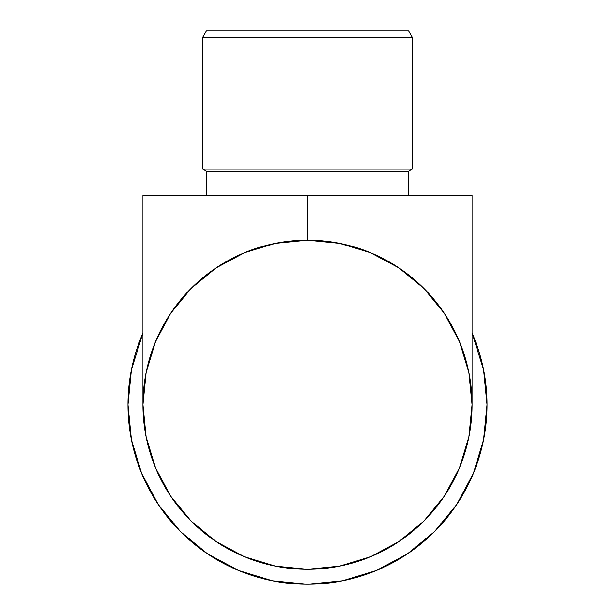 <?xml version="1.0" encoding="UTF-8"?>
<svg xmlns="http://www.w3.org/2000/svg" width="615" height="615" viewBox="0 0 615 615"><rect width="100%" height="100%" fill="white"/><g stroke="black" fill="none" stroke-linecap="round" stroke-linejoin="round"><path stroke-width="0.92" d="M158.24 504.469L180.564 531.675L207.77 554L180.564 531.675L158.24 504.469L180.564 531.675L207.77 554L180.564 531.675L158.24 504.469L141.65 473.435L131.433 439.756L127.989 404.739A179.511 179.511 0 0 1 142.949 332.992L131.433 369.715L127.989 404.739A179.511 179.511 0 0 0 307.5 584.25A179.511 179.511 0 0 0 487.011 404.739L483.567 439.756L473.35 473.435L456.76 504.469L434.436 531.675L456.76 504.469L434.436 531.675L407.23 554L434.436 531.675L456.76 504.469M472.051 404.739L470.652 426.21L472.051 404.739A164.551 164.551 0 0 1 307.5 569.29A164.551 164.551 0 0 1 142.949 404.739L144.348 426.21L142.949 404.739A164.551 164.551 0 0 1 307.5 240.181A164.551 164.551 0 0 1 472.051 404.739L468.891 436.842L459.528 467.707L444.322 496.159L423.858 521.097L398.92 541.561L370.468 556.767L339.603 566.131L307.5 569.29L286.029 567.883L307.5 569.29L328.971 567.883L307.5 569.29L275.397 566.131L244.532 556.767L216.08 541.561L191.142 521.097L170.678 496.159L155.472 467.707L146.109 436.842L142.949 404.739L146.109 372.636A164.551 164.551 0 0 1 170.67 313.327L191.142 288.381L216.08 267.917L244.532 252.711L275.397 243.348L307.5 240.181L339.603 243.348L370.468 252.711L398.92 267.917L423.858 288.381L444.322 313.312L459.528 341.763L468.891 372.636L472.051 404.739L472.051 195.301L472.051 404.739M170.686 313.304A164.551 164.551 0 0 1 216.042 267.94M216.119 267.886A164.551 164.551 0 0 1 240.181 254.579M407.23 554L434.436 531.675L407.23 554L376.196 570.582L342.524 580.798L307.5 584.25L272.476 580.798L238.804 570.582L207.77 554M472.051 332.992A179.511 179.511 0 0 1 487.011 404.739L483.567 369.715L472.051 332.992M412.219 37.231L408.475 30.75L206.525 30.75L202.781 37.231L412.219 37.231L202.781 37.231L202.781 169.125L206.525 171.285L408.475 171.285L412.219 169.125L202.781 169.125L412.219 169.125L412.219 37.231L412.219 169.125L408.475 171.285L206.525 171.285L206.525 195.301L206.525 171.285L202.781 169.125L202.781 37.231L206.525 30.75L408.475 30.75L412.219 37.231M408.475 195.301L408.475 171.285L408.475 195.301M190.619 520.567L192.926 522.85M191.68 521.628L188.113 517.976M307.531 569.29L307.93 569.29L307.531 569.29M424.219 520.736L421.267 523.626M307.554 240.181L307.5 195.301L472.051 195.301L307.5 195.301L307.5 240.181M146.109 372.636L155.472 341.763L170.678 313.312M217.395 542.43L216.272 541.684M216.157 541.615L212.021 538.755M215.911 541.446L216.695 541.969M426.925 517.938L427.302 517.546M142.949 404.739L142.949 195.301L307.5 195.301L142.949 195.301L142.949 404.739"/></g></svg>
